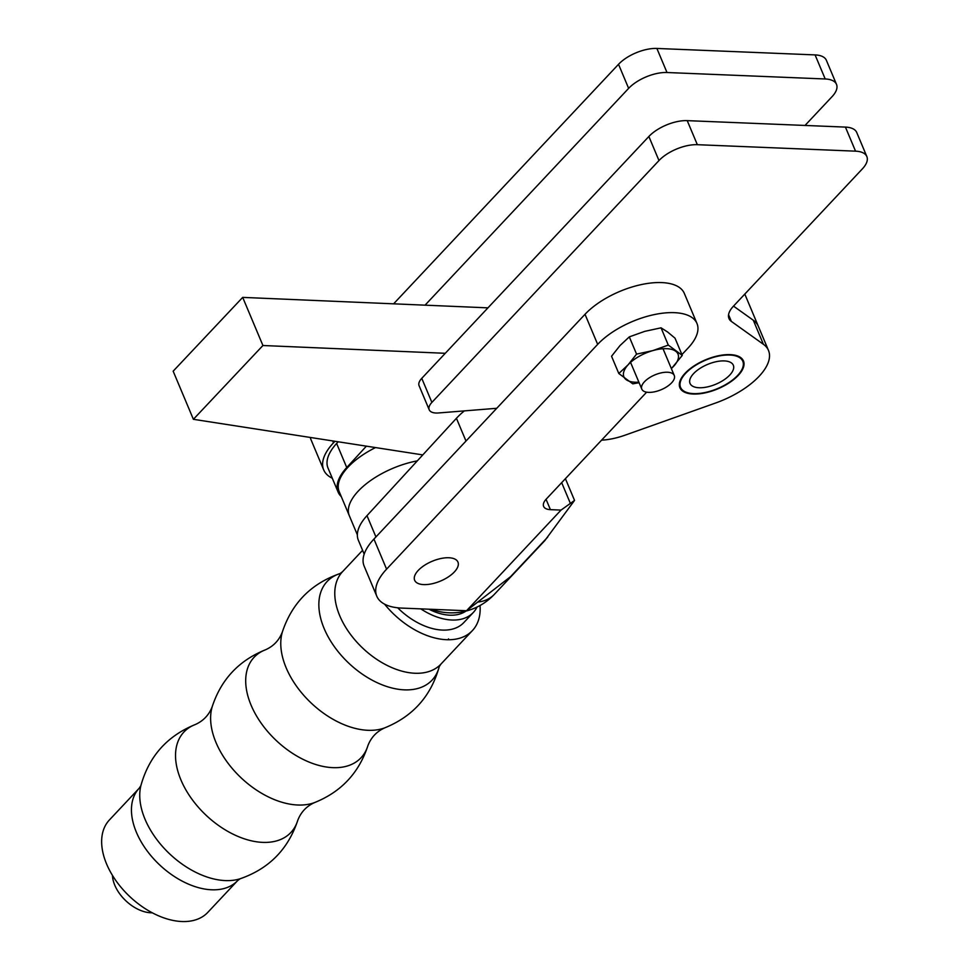 <?xml version="1.0" encoding="UTF-8"?>
<svg xmlns="http://www.w3.org/2000/svg" width="969" height="969" viewBox="0 0 969 969"><rect width="100%" height="100%" fill="white"/><g stroke="black" fill="none" stroke-linecap="round" stroke-linejoin="round"><path stroke-width="1.45" d="M547.679 537.141L510.602 576.64L466.537 610.736L561.039 510.082L574.544 500.416L544.748 540.69L494.36 594.348A58.697 36.422 43.2 0 1 477.681 602.1M646.638 392.166L546.298 499.035A17.612 8.043 -22.8 0 0 543.621 506.412A17.612 8.043 -22.8 0 0 550.404 509.646L561.039 510.082M454.388 571.916A23.474 10.732 -22.8 0 1 431.726 583.835A23.474 10.732 -22.8 0 1 414.659 580.274A23.474 10.732 -22.8 0 1 432.15 561.281A23.474 10.732 -22.8 0 1 457.949 562.081A23.474 10.732 -22.8 0 1 454.388 571.916M332.294 478.238A64.56 29.506 -22.8 0 1 323.682 469.88A64.56 29.506 -22.8 0 1 333.481 442.821L334.935 441.283M696.965 323.464L684.32 293.389A58.697 26.829 157.2 0 0 641.672 284.511A58.697 26.829 157.2 0 0 585.022 314.295L373.937 539.067A64.56 29.506 157.2 0 0 364.15 566.126L376.784 596.201A64.56 29.506 -22.8 0 1 386.583 569.154L597.667 344.37A58.697 26.829 -22.8 0 1 654.317 314.586A58.697 26.829 -22.8 0 1 696.965 323.464A58.697 26.829 -22.8 0 1 688.063 348.065L681.922 354.593M466.537 610.736L401.651 608.084A64.56 29.506 -22.8 0 1 376.784 596.201M310.298 437.455A64.56 29.506 157.2 0 0 311.049 439.793L323.682 469.88M465.956 611.076A49.855 30.947 -136.8 0 1 449.858 615.182A49.855 30.947 -136.8 0 1 433.47 611.306A49.855 30.947 -136.8 0 1 428.904 609.198M477.051 607.042A55.754 34.605 -136.8 0 1 473.32 612.469A55.754 34.605 -136.8 0 1 420.8 608.871M487.952 307.851L242.698 297.386L173.16 371.188L193.388 419.311L262.926 345.509L242.698 297.386M262.926 345.509L445.28 353.297M422.787 454.909L193.388 419.311M496.758 408.288L438.485 412.964A17.612 8.043 -22.8 0 1 429.206 409.778A17.612 8.043 -22.8 0 1 431.883 402.401L421.769 378.334A17.612 8.043 157.2 0 0 419.092 385.71L429.206 409.778M845.428 127.096L855.542 151.164A29.349 13.409 -22.8 0 1 866.843 156.566L856.729 132.499A29.349 13.409 157.2 0 0 845.428 127.096L687.227 120.64A29.349 13.409 157.2 0 0 648.867 136.484L658.981 160.551L431.883 402.401M648.867 136.484L421.769 378.334M601.579 440.156A46.96 21.463 157.2 0 0 624.944 435.214L715.522 403.043A61.628 28.174 157.2 0 0 768.49 350.451A61.628 28.174 157.2 0 0 763.402 344.298L731.377 321.429A29.349 13.409 -22.8 0 1 728.954 318.51A29.349 13.409 -22.8 0 1 733.412 306.216L862.386 168.86A29.349 13.409 -22.8 0 0 866.843 156.566M855.542 151.164L697.341 144.696L687.227 120.64M658.981 160.551A29.349 13.409 -22.8 0 1 697.341 144.696M737.675 375.391A33.745 15.431 -22.8 0 1 705.093 392.518A33.745 15.431 -22.8 0 1 680.565 387.406A33.745 15.431 -22.8 0 1 685.689 373.271A33.745 15.431 -22.8 0 1 718.271 356.144A33.745 15.431 -22.8 0 1 742.799 361.255A33.745 15.431 -22.8 0 1 737.675 375.391M768.49 350.451L758.376 326.383A61.628 28.174 157.2 0 0 753.288 320.23L733.497 306.107M815.086 54.906L825.2 78.974A29.349 13.409 -22.8 0 1 836.501 84.376L826.387 60.32A29.349 13.409 157.2 0 0 815.086 54.906L656.885 48.45A29.349 13.409 157.2 0 0 618.525 64.305L628.639 88.361L425.052 305.174M618.525 64.305L393.608 303.83M805.021 125.449L832.044 96.67A29.349 13.409 -22.8 0 0 836.501 84.376M825.2 78.974L666.999 72.518L656.885 48.45M628.639 88.361A29.349 13.409 -22.8 0 1 666.999 72.518M699.376 387.757A23.474 10.732 -22.8 0 1 690.037 383.433A23.474 10.732 -22.8 0 1 707.527 364.441A23.474 10.732 -22.8 0 1 733.327 365.228A23.474 10.732 -22.8 0 1 723.831 379.969A23.474 10.732 -22.8 0 1 699.376 387.757A23.474 10.732 -22.8 0 1 690.037 383.433A23.474 10.732 -22.8 0 1 699.533 368.692A23.474 10.732 -22.8 0 1 723.988 360.904A23.474 10.732 -22.8 0 1 733.327 365.228A23.474 10.732 -22.8 0 1 723.831 379.969A23.474 10.732 -22.8 0 1 699.376 387.757M693.61 394.056A34.484 15.758 -22.8 0 1 679.899 387.697A34.484 15.758 -22.8 0 1 705.577 359.802A34.484 15.758 -22.8 0 1 743.465 360.965A34.484 15.758 -22.8 0 1 729.536 382.61A34.484 15.758 -22.8 0 1 693.61 394.056M648.806 392.384A17.612 8.043 -22.8 0 1 641.805 389.126A17.612 8.043 -22.8 0 1 654.911 374.882A17.612 8.043 -22.8 0 1 674.267 375.487A17.612 8.043 -22.8 0 1 667.144 386.534A17.612 8.043 -22.8 0 1 648.806 392.384M639.104 382.719L632.781 383.845L618.803 373.513L628.094 364.816L636.56 354.121L652.827 350.608L668.295 345.085L682.273 355.417L671.384 368.644M668.295 345.085L661.04 327.825L667.605 331.992L675.018 338.169L682.273 355.417M661.04 327.825L644.773 331.35L629.305 336.873L620.003 345.57L611.548 356.253L618.803 373.513M629.305 336.873L636.56 354.121M652.864 350.596A29.349 13.409 -22.8 0 1 675.696 351.238A29.349 13.409 -22.8 0 1 673.806 366.112A29.349 13.409 -22.8 0 1 671.347 368.535M638.886 382.174A29.349 13.409 -22.8 0 1 628.094 364.816A29.349 13.409 -22.8 0 1 652.827 350.608M112.465 875.419A32.28 20.034 43.2 0 0 152.266 912.786M207.79 912.386A67.491 41.885 -136.8 0 1 129.919 896.713A67.491 41.885 -136.8 0 1 109.388 819.98L139.185 788.245A67.491 41.885 43.2 0 0 159.715 864.978A67.491 41.885 43.2 0 0 237.587 880.651L207.79 912.386M384.548 604.135A67.491 41.885 43.2 0 0 472.424 630.565A67.491 41.885 43.2 0 0 480.043 605.492M397.678 607.793A55.754 34.605 43.2 0 0 463.872 622.534L473.32 612.469M357.355 534.815L349.324 515.726A58.697 26.829 -22.8 0 1 417.312 460.869A58.697 26.829 157.2 0 0 349.324 515.726L339.211 491.658A58.697 26.829 157.2 0 1 375.524 447.569M423.998 584.61A23.474 10.732 -22.8 0 1 414.659 580.274A23.474 10.732 -22.8 0 1 432.15 561.281A23.474 10.732 -22.8 0 1 457.949 562.081A23.474 10.732 -22.8 0 1 448.465 576.821A23.474 10.732 -22.8 0 1 423.998 584.61M464.381 410.88A59.872 27.362 157.2 0 0 456.423 418.293L366.985 515.653A59.872 27.362 157.2 0 0 358.36 540.242L364.187 554.123M338.193 441.779L336.631 443.475A59.872 27.362 157.2 0 0 328.019 468.051L338.133 492.119A59.872 27.362 157.2 0 0 341.306 496.637M366.391 446.152L346.745 467.53A59.872 27.362 157.2 0 0 338.133 492.119M561.669 482.659L570.208 502.996M550.404 509.646L546.056 499.301M333.481 442.821L332.682 440.931M597.667 344.37L585.022 314.295M386.583 569.154L373.937 539.067M731.377 321.429L728.555 314.719M763.402 344.298L753.288 320.23M140.856 785.75A72.009 44.695 43.2 0 0 169.914 854.125A72.009 44.695 43.2 0 0 239.973 878.822C268.813 868.878 288.059 849.425 297.713 820.477A73.365 45.531 43.2 0 1 206.264 815.413A73.365 45.531 43.2 0 1 195.459 724.461C167.177 735.907 148.972 756.341 140.856 785.75M282.391 631.885A73.365 45.531 43.2 0 0 311.509 703.337A73.365 45.531 43.2 0 0 384.645 727.901C412.927 716.442 431.132 696.021 439.248 666.611L440.919 664.116A67.491 41.885 43.2 0 1 363.048 648.443A67.491 41.885 43.2 0 1 342.517 571.71L340.131 573.539C311.291 583.483 292.044 602.936 282.391 631.885C279.254 640.134 273.67 646.093 265.627 649.739C239.004 660.41 221.198 679.354 212.235 706.607A73.365 45.531 43.2 0 0 241.342 778.046A73.365 45.531 43.2 0 0 314.477 802.611C306.434 806.269 300.85 812.216 297.713 820.477M265.627 649.739A73.365 45.531 43.2 0 0 276.431 740.691A73.365 45.531 43.2 0 0 367.869 745.755C358.905 772.996 341.112 791.952 314.477 802.611M340.071 573.551A72.009 44.695 43.2 0 0 349.01 663.39A72.009 44.695 43.2 0 0 439.236 666.672M448.586 639.746A67.491 41.885 43.2 0 0 448.526 638.874M465.992 441.052L456.423 418.293M375.936 536.947L366.985 515.653M346.745 467.53L336.631 443.475M574.544 500.416L565.411 478.674M431.447 609.307A58.697 58.697 0 0 0 494.36 594.348M758.376 326.383L744.798 294.079M630.565 362.394L641.805 389.126M663.026 348.743L674.267 375.487M140.88 785.665L139.185 788.245M240.058 878.798L237.587 880.651M212.235 706.607C209.098 714.856 203.502 720.803 195.459 724.461M384.645 727.901C376.602 731.547 371.018 737.506 367.869 745.755M440.919 664.116L472.424 630.565M342.517 571.71L362.6 550.319"/></g></svg>
